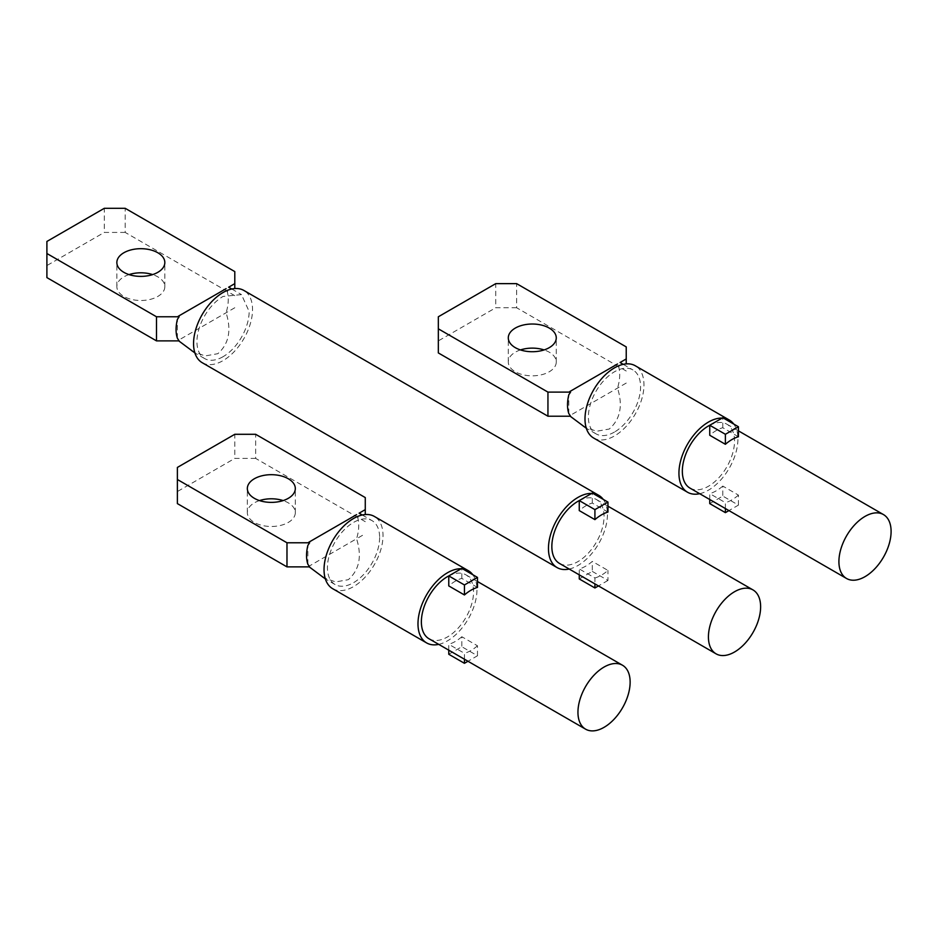 <?xml version="1.0" encoding="UTF-8"?>
<svg xmlns="http://www.w3.org/2000/svg" width="938" height="938" viewBox="0 0 938 938"><rect width="100%" height="100%" fill="white"/><g stroke="black" fill="none" stroke-linecap="round" stroke-linejoin="round"><path stroke-width="0.7" stroke-dasharray="4.69 3.52" d="M234.793 271.586L234.793 288.564M234.793 295.693L125.188 232.413L125.188 208.306M125.188 232.413L104.306 232.413L104.306 208.306M46.9 241.453L46.9 265.56L104.306 232.413M46.9 265.56L46.9 277.613M129.034 274.6A23.989 13.847 0 0 0 116.851 286.653A23.989 13.847 0 0 0 123.886 296.443A23.989 13.847 0 0 0 150.021 299.445A23.989 13.847 0 0 0 164.83 286.653A23.989 13.847 0 0 0 157.807 276.851A23.989 13.847 0 0 0 152.66 274.6M569.202 569.038A41.706 24.071 120 0 0 607.437 514.446A41.706 24.071 120 0 0 603.251 499.379M593.097 493.517A41.706 24.071 120 0 0 591.679 493.411M559.494 563.433A36.91 21.304 120 0 0 587.938 553.549A36.91 21.304 120 0 0 604.049 516.404A36.91 21.304 120 0 0 596.404 499.508A36.91 21.304 120 0 0 579.25 500.622M202.198 362.689A41.706 24.071 120 0 0 209.315 364.636A41.706 24.071 120 0 0 236.775 348.784A41.706 24.071 120 0 0 249.145 327.362A41.706 24.071 120 0 0 252.533 309.552A41.706 24.071 120 0 0 249.145 295.646A41.706 24.071 120 0 0 243.903 290.463M594.915 577.972A36.91 21.304 120 0 0 607.965 570.445L592.3 561.405A36.91 21.304 120 0 1 579.25 568.932L594.915 577.972L594.915 583.882M607.965 512.089L592.3 503.049A36.91 21.304 120 0 0 579.25 510.589M579.25 574.842L579.25 568.932M579.25 578.934L592.3 571.406L592.3 561.405M592.3 571.406L607.965 580.446L607.965 570.445M607.965 580.446L598.456 585.933M592.3 503.049L592.3 493.06M234.793 307.746L178.255 340.377L179.123 340.881M223.045 356.71A36.91 21.304 -60 0 1 204.59 358.539A36.91 21.304 -60 0 1 196.957 341.643A36.91 21.304 120 0 1 223.045 296.443L241.5 294.614L249.145 311.51A36.91 21.304 -60 0 1 223.045 356.71M178.255 316.27L226.093 288.658A36.91 21.304 -60 0 1 228.262 299.457A36.91 21.304 -60 0 1 226.093 312.764C231.627 330.328 228.872 343.976 217.827 353.696L205.105 355.936L191.727 351.105M177.376 338.243L177.376 319.424M365.269 497.574L365.269 514.552M365.269 521.68L255.664 458.401L255.664 434.294M255.664 458.401L234.793 458.401L234.793 434.294M177.376 467.441L177.376 491.547L234.793 458.401M177.376 491.547L177.376 503.6M259.509 500.587A23.989 13.847 0 0 0 247.339 512.64A23.989 13.847 0 0 0 254.362 522.431A23.989 13.847 0 0 0 280.509 525.432A23.989 13.847 0 0 0 295.318 512.64A23.989 13.847 0 0 0 288.283 502.85A23.989 13.847 0 0 0 283.135 500.587M448.774 654.267L461.824 646.728L477.477 655.768L467.98 661.255M477.477 655.768L477.477 645.778L461.824 636.738L461.824 646.728M448.774 650.175L448.774 644.265A36.91 21.304 120 0 0 461.824 636.738M464.439 659.215L464.439 653.305L448.774 644.265M477.477 645.778A36.91 21.304 -60 0 1 464.439 653.305M429.018 638.766A36.91 21.304 120 0 0 457.463 628.882A36.91 21.304 120 0 0 473.561 591.737A36.91 21.304 120 0 0 465.928 574.842A36.91 21.304 120 0 0 448.774 575.955M477.477 587.423L461.824 578.383A36.91 21.304 120 0 0 448.774 585.922M438.726 644.371A41.706 24.071 120 0 0 476.961 589.779A41.706 24.071 120 0 0 472.775 574.701M462.622 568.85A41.706 24.071 120 0 0 461.203 568.745M461.824 578.383L461.824 568.381M332.673 588.689A41.706 24.071 120 0 0 339.791 590.623A41.706 24.071 120 0 0 367.262 574.771A41.706 24.071 120 0 0 379.62 553.361A41.706 24.071 120 0 0 383.009 535.539A41.706 24.071 120 0 0 379.62 521.645A41.706 24.071 120 0 0 374.379 516.451M379.62 537.497A36.91 21.304 -60 0 1 353.52 582.697A36.91 21.304 -60 0 1 335.077 584.526A36.91 21.304 -60 0 1 327.432 567.631A36.91 21.304 120 0 1 353.52 522.431A36.91 21.304 120 0 1 371.976 520.602A36.91 21.304 120 0 1 379.62 537.497M322.215 577.105L335.581 581.923L348.303 579.684C359.348 569.976 362.103 556.328 356.569 538.764L308.731 566.376L309.61 566.88M308.731 542.27L356.569 514.657A36.91 21.304 -60 0 1 358.75 525.444A36.91 21.304 -60 0 1 356.569 538.764L365.269 533.734M307.863 564.242L307.863 545.424M626.232 346.908L626.232 363.885M626.232 371.014L516.627 307.746L516.627 283.639M516.627 307.746L495.745 307.746L495.745 283.639M438.339 316.774L438.339 340.881L495.745 307.746M438.339 340.881L438.339 352.934M520.473 349.921A23.989 13.847 0 0 0 508.29 361.974A23.989 13.847 0 0 0 515.325 371.776A23.989 13.847 0 0 0 541.461 374.778A23.989 13.847 0 0 0 556.269 361.974A23.989 13.847 0 0 0 549.246 352.184A23.989 13.847 0 0 0 544.099 349.921M709.738 503.6L722.788 496.073L738.441 505.113L728.932 510.6M738.441 505.113L738.441 495.112L722.788 486.072L722.788 496.073M709.738 499.508L709.738 493.611A36.91 21.304 120 0 0 722.788 486.072M725.391 508.548L725.391 502.651L709.738 493.611M738.441 495.112A36.91 21.304 -60 0 1 725.391 502.651M689.981 488.1A36.91 21.304 120 0 0 718.414 478.216A36.91 21.304 120 0 0 734.524 441.083A36.91 21.304 120 0 0 726.88 424.187A36.91 21.304 120 0 0 709.738 425.289M738.441 436.756L722.788 427.716A36.91 21.304 120 0 0 709.738 435.255M699.689 493.705A41.706 24.071 120 0 0 737.913 439.113A41.706 24.071 120 0 0 733.727 424.046M723.573 418.184A41.706 24.071 120 0 0 722.166 418.078M722.788 427.716L722.788 417.727M593.637 438.023A41.706 24.071 120 0 0 600.754 439.969A41.706 24.071 120 0 0 628.214 424.105A41.706 24.071 120 0 0 640.584 402.695A41.706 24.071 120 0 0 643.972 384.885A41.706 24.071 120 0 0 640.584 370.979A41.706 24.071 120 0 0 635.331 365.785M626.232 383.067L569.694 415.71L570.562 416.214M614.484 432.043A36.91 21.304 -60 0 1 596.029 433.86A36.91 21.304 -60 0 1 588.384 416.976A36.91 21.304 120 0 1 614.484 371.776A36.91 21.304 120 0 1 632.939 369.947A36.91 21.304 120 0 1 640.584 386.843A36.91 21.304 -60 0 1 614.484 432.043M569.694 391.603L617.521 363.991A36.91 21.304 -60 0 1 619.701 374.79A36.91 21.304 -60 0 1 617.521 388.098C623.067 405.662 620.311 419.309 609.266 429.029L596.545 431.269L583.166 426.438M568.815 413.576L568.815 394.757M116.851 286.653L116.851 262.546M164.83 286.653L164.83 262.546M596.404 499.508L607.965 506.192M204.59 358.539L194.881 352.923M231.792 289.01L241.5 294.614M247.339 512.64L247.339 488.534M295.318 512.64L295.318 488.534M465.928 574.842L477.477 581.513M335.077 584.526L325.369 578.922M362.267 514.997L371.976 520.602M508.29 361.974L508.29 337.868M556.269 361.974L556.269 337.868M726.88 424.187L738.441 430.859M596.029 433.86L586.32 428.256M623.231 364.343L632.939 369.947"/><path stroke-width="1.41" d="M234.793 288.564L234.793 283.639L228.638 287.192L231.792 289.01M156.505 340.881L156.505 316.774L179.123 316.774L177.376 319.424A36.91 21.304 -60 0 0 176.074 329.59A36.91 21.304 -60 0 0 177.376 338.243L179.123 340.881L156.505 340.881L46.9 277.613L46.9 241.453L104.306 208.306L125.188 208.306L234.793 271.586L234.793 283.639M152.66 274.6A23.989 13.847 0 0 0 129.034 274.6M157.807 252.744A23.989 13.847 0 0 0 131.66 249.743A23.989 13.847 0 0 0 116.851 262.546A23.989 13.847 0 0 0 123.886 272.337A23.989 13.847 0 0 0 150.021 275.338A23.989 13.847 0 0 0 164.83 262.546A23.989 13.847 0 0 0 157.807 252.744M591.679 493.411A41.706 24.071 120 0 0 548.46 548.496A41.706 24.071 120 0 0 557.102 567.596A41.706 24.071 120 0 0 569.202 569.038M603.251 499.379A41.706 24.071 120 0 0 598.796 495.358A41.706 24.071 120 0 0 593.097 493.517M594.915 519.629L594.915 509.627L607.965 502.1L607.965 512.089A36.91 21.304 120 0 0 594.915 519.629L579.25 510.589L579.25 500.587A36.91 21.304 120 0 0 551.849 546.537A36.91 21.304 120 0 0 559.494 563.433L716.069 653.833A36.91 21.304 120 0 0 744.514 643.949A36.91 21.304 120 0 0 760.624 606.804A36.91 21.304 120 0 0 752.98 589.908A36.91 21.304 120 0 0 724.535 599.804A36.91 21.304 120 0 0 708.425 636.937A36.91 21.304 120 0 0 716.069 653.833M598.796 495.358L243.903 290.463A41.706 24.071 120 0 0 236.775 288.517A41.706 24.071 120 0 0 209.315 304.369A41.706 24.071 120 0 0 196.957 325.779A41.706 24.071 120 0 0 193.556 343.601A41.706 24.071 120 0 0 196.957 357.495A41.706 24.071 120 0 0 202.198 362.689L557.102 567.596M598.456 585.933L594.915 587.974L579.25 578.934L579.25 574.842M594.915 587.974L594.915 583.882M607.965 502.1L592.3 493.06L579.25 500.587L594.915 509.627M194.881 352.923L178.748 340.881M46.9 253.506L156.505 316.774M179.123 316.774L178.255 316.27L226.093 288.658M365.269 514.552L365.269 509.627L359.113 513.18L362.267 514.997M286.981 566.88L286.981 542.774L309.61 542.774L307.863 545.424A36.91 21.304 -60 0 0 306.55 555.577A36.91 21.304 -60 0 0 307.863 564.242L309.61 566.88L286.981 566.88L177.376 503.6L177.376 467.441L234.793 434.294L255.664 434.294L365.269 497.574L365.269 509.627M283.135 500.587A23.989 13.847 0 0 0 259.509 500.587M288.283 478.743A23.989 13.847 0 0 0 262.148 475.742A23.989 13.847 0 0 0 247.339 488.534A23.989 13.847 0 0 0 254.362 498.324A23.989 13.847 0 0 0 280.509 501.326A23.989 13.847 0 0 0 295.318 488.534A23.989 13.847 0 0 0 288.283 478.743M467.98 661.255L464.439 663.307L464.439 659.215M448.774 650.175L448.774 654.267L464.439 663.307M464.439 594.962L464.439 584.96L477.477 577.421L477.477 587.423A36.91 21.304 120 0 0 464.439 594.962L448.774 585.922L448.774 575.92A36.91 21.304 120 0 0 421.373 621.871A36.91 21.304 120 0 0 429.018 638.766L585.593 729.166A36.91 21.304 120 0 0 614.038 719.282A36.91 21.304 120 0 0 630.137 682.137A36.91 21.304 120 0 0 622.504 665.241A36.91 21.304 120 0 0 594.059 675.125A36.91 21.304 120 0 0 577.949 712.27A36.91 21.304 120 0 0 585.593 729.166M461.203 568.745A41.706 24.071 120 0 0 417.985 623.829A41.706 24.071 120 0 0 426.614 642.917A41.706 24.071 120 0 0 438.726 644.371M472.775 574.701A41.706 24.071 120 0 0 468.32 570.691A41.706 24.071 120 0 0 462.622 568.85M477.477 577.421L461.824 568.381L448.774 575.92L464.439 584.96M468.32 570.691L374.379 516.451A41.706 24.071 120 0 0 367.262 514.505A41.706 24.071 120 0 0 339.791 530.357A41.706 24.071 120 0 0 327.432 551.779A41.706 24.071 120 0 0 324.032 569.589A41.706 24.071 120 0 0 327.432 583.495A41.706 24.071 120 0 0 332.673 588.689L426.614 642.917M325.369 578.922L309.223 566.88M177.376 479.494L286.981 542.774M309.61 542.774L308.731 542.27L356.569 514.657M626.232 363.885L626.232 358.961L620.077 362.514L623.231 364.343M547.944 416.214L547.944 392.107L570.562 392.107L568.815 394.757A36.91 21.304 -60 0 0 567.513 404.923A36.91 21.304 -60 0 0 568.815 413.576L570.562 416.214L547.944 416.214L438.339 352.934L438.339 316.774L495.745 283.639L516.627 283.639L626.232 346.908L626.232 358.961M544.099 349.921A23.989 13.847 0 0 0 520.473 349.921M549.246 328.077A23.989 13.847 0 0 0 523.099 325.076A23.989 13.847 0 0 0 508.29 337.868A23.989 13.847 0 0 0 515.325 347.67A23.989 13.847 0 0 0 541.461 350.671A23.989 13.847 0 0 0 556.269 337.868A23.989 13.847 0 0 0 549.246 328.077M728.932 510.6L725.391 512.64L725.391 508.548M709.738 499.508L709.738 503.6L725.391 512.64M725.391 444.295L725.391 434.294L738.441 426.767L738.441 436.756A36.91 21.304 120 0 0 725.391 444.295L709.738 435.255L709.738 425.254A36.91 21.304 120 0 0 682.336 471.204A36.91 21.304 120 0 0 689.981 488.1L846.557 578.5A36.91 21.304 120 0 0 874.99 568.616A36.91 21.304 120 0 0 891.1 531.471A36.91 21.304 120 0 0 883.455 514.575A36.91 21.304 120 0 0 855.022 524.471A36.91 21.304 120 0 0 838.912 561.604A36.91 21.304 120 0 0 846.557 578.5M722.166 418.078A41.706 24.071 120 0 0 678.936 473.174A41.706 24.071 120 0 0 687.577 492.262A41.706 24.071 120 0 0 699.689 493.705M733.727 424.046A41.706 24.071 120 0 0 729.283 420.025A41.706 24.071 120 0 0 723.573 418.184M738.441 426.767L722.788 417.727L709.738 425.254L725.391 434.294M729.283 420.025L635.331 365.785A41.706 24.071 120 0 0 628.214 363.838A41.706 24.071 120 0 0 600.754 379.702A41.706 24.071 120 0 0 588.384 401.112A41.706 24.071 120 0 0 584.995 418.934A41.706 24.071 120 0 0 588.384 432.828A41.706 24.071 120 0 0 593.637 438.023L687.577 492.262M586.32 428.256L570.187 416.214M438.339 328.828L547.944 392.107M570.562 392.107L569.694 391.603L617.521 363.991M607.965 506.192L752.98 589.908M477.477 581.513L622.504 665.241M738.441 430.859L883.455 514.575"/></g></svg>
